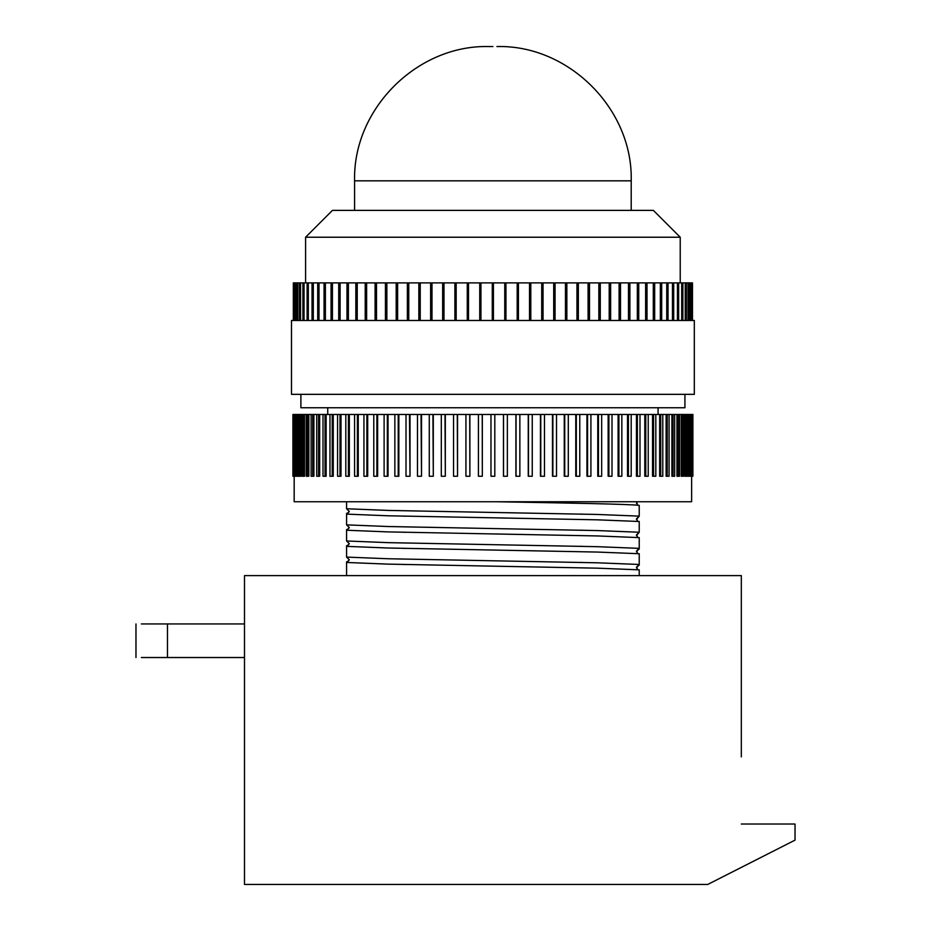 <?xml version="1.0" encoding="UTF-8"?>
<svg xmlns="http://www.w3.org/2000/svg" width="931" height="931" viewBox="0 0 931 931"><rect width="100%" height="100%" fill="white"/><g stroke="black" fill="none" stroke-linecap="round" stroke-linejoin="round"><path stroke-width="1.4" d="M492.906 46.55L488.88 46.55L492.906 46.55M305.589 237.23L332.437 210.371L653.364 210.371L680.224 237.23L305.589 237.23L305.589 282.884M492.906 320.473L694.317 320.473L694.317 394.337L291.484 394.337L291.484 320.473L492.906 320.473M300.888 394.337L300.888 407.755L684.925 407.755L684.925 394.337M294.173 476.241L294.173 501.751L691.64 501.751L691.64 476.241M692.629 476.241L689.813 476.241L689.813 414.47L692.897 414.47L692.897 476.241L692.629 414.47M689.72 414.47L689.72 476.241L687.741 476.241L687.741 414.47L689.813 414.47M687.09 414.47L687.09 476.241L684.902 476.241L684.902 414.47L687.741 414.47M683.703 414.47L683.703 476.241L681.306 476.241L681.306 414.47L684.902 414.47M679.56 414.47L679.56 476.241L676.965 476.241L676.965 414.47L681.306 414.47M674.672 414.47L674.672 476.241L671.891 476.241L671.891 414.47L676.965 414.47M669.075 414.47L669.075 476.241L666.119 476.241L666.119 414.47L671.891 414.47M662.791 414.47L662.791 476.241L659.66 476.241L659.66 414.47L666.119 414.47M655.82 414.47L655.82 476.241L652.538 476.241L652.538 414.47L659.66 414.47M648.22 414.47L648.22 476.241L644.799 476.241L644.799 414.47L652.538 414.47M640.004 414.47L640.004 476.241L636.443 476.241L636.443 414.47L644.799 414.47M631.195 414.47L631.195 476.241L627.529 476.241L627.529 414.47L636.443 414.47M621.85 414.47L621.85 476.241L618.091 476.241L618.091 414.47L627.529 414.47M612.004 414.47L612.004 476.241L608.152 476.241L608.152 414.47L618.091 414.47M601.67 414.47L601.67 476.241L597.76 476.241L597.76 414.47L608.152 414.47M590.917 414.47L590.917 476.241L586.949 476.241L586.949 414.47L597.76 414.47M579.78 414.47L579.78 476.241L575.777 476.241L575.777 414.47L586.949 414.47M568.294 414.47L568.294 476.241L564.267 476.241L564.267 414.47L575.777 414.47M556.517 414.47L556.517 476.241L552.479 476.241L552.479 414.47L564.267 414.47M544.484 414.47L544.484 476.241L540.457 476.241L540.457 414.47L552.479 414.47M532.253 414.47L532.253 476.241L528.249 476.241L528.249 414.47L540.457 414.47M519.859 414.47L519.859 476.241L515.902 476.241L515.902 414.47L528.249 414.47M507.36 414.47L507.36 476.241L503.462 476.241L503.462 414.47L515.902 414.47M295.988 414.47L295.988 476.241L292.904 476.241L292.904 414.47L503.462 414.47M636.653 501.751L637.444 504.742M348.718 512.446L346.576 513.447L346.576 524.863L388.46 526.539L597.353 530.565L639.225 532.241L639.225 521.5L597.353 519.824L388.46 515.797L346.576 514.121L349.323 511.445L346.576 508.757L388.46 510.432L597.353 514.459L639.225 516.135L639.225 505.382C630.741 504.148 566.793 502.984 496.281 501.751M346.576 513.447L347.24 513.365M636.478 519.498L639.225 516.135L636.478 518.811L637.537 520.941M347.24 529.483L348.718 528.552M636.478 535.616L639.225 532.241L636.478 534.918L637.537 537.047M346.576 524.863L349.323 527.563L346.576 530.239L388.46 531.915L597.353 535.942L639.225 537.618L639.225 549.034L638.561 549.115M347.24 545.589L348.718 544.67M346.576 529.553L346.576 540.981L388.46 542.657L597.353 546.683L639.225 548.359L636.478 551.036L637.537 553.165M346.576 540.981L349.323 543.669L346.576 546.357L388.46 548.022L597.353 552.06L639.225 553.724L639.225 565.152L638.561 565.233M347.24 561.707L348.718 560.788M346.576 545.671L346.576 557.099L388.46 558.763L597.353 562.801L639.225 564.465L636.478 567.154L637.537 569.272M346.576 557.099L349.323 559.787L346.576 562.464L388.46 564.139L597.353 568.166L639.225 569.842L639.225 575.614M346.576 561.789L346.576 575.614M293.323 320.473L293.323 282.884L692.478 282.884L692.478 320.473M294.592 282.884L294.592 320.473M295.802 282.884L295.802 320.473M297.792 282.884L297.792 320.473M300.538 282.884L300.538 320.473M304.053 282.884L304.053 320.473M308.312 282.884L308.312 320.473M313.305 282.884L313.305 320.473M319.007 282.884L319.007 320.473M325.385 282.884L325.385 320.473M332.425 282.884L332.425 320.473M340.106 282.884L340.106 320.473M348.392 282.884L348.392 320.473M357.236 282.884L357.236 320.473M366.628 282.884L366.628 320.473M376.508 282.884L376.508 320.473M386.854 282.884L386.854 320.473M397.618 282.884L397.618 320.473M408.756 282.884L408.756 320.473M420.23 282.884L420.23 320.473M431.984 282.884L431.984 320.473M443.982 282.884L443.982 320.473M456.167 282.884L456.167 320.473M468.514 282.884L468.514 320.473M480.943 282.884L480.943 320.473M504.753 320.473L504.753 282.884M517.182 320.473L517.182 282.884M529.518 320.473L529.518 282.884M541.714 320.473L541.714 282.884M553.712 320.473L553.712 282.884M565.478 320.473L565.478 282.884M576.952 320.473L576.952 282.884M588.089 320.473L588.089 282.884M598.854 320.473L598.854 282.884M609.2 320.473L609.2 282.884M619.092 320.473L619.092 282.884M628.483 320.473L628.483 282.884M637.339 320.473L637.339 282.884M645.625 320.473L645.625 282.884M653.306 320.473L653.306 282.884M660.358 320.473L660.358 282.884M666.747 320.473L666.747 282.884M672.45 320.473L672.45 282.884M677.442 320.473L677.442 282.884M681.713 320.473L681.713 282.884M685.239 320.473L685.239 282.884M687.997 320.473L687.997 282.884M689.987 320.473L689.987 282.884M691.198 320.473L691.198 282.884M636.478 567.84L638.852 565.175M636.478 551.734L638.852 549.057M636.478 503.392L637.037 501.751M346.576 508.757L346.576 501.751M774.895 824.028L741.32 824.028L795.027 824.028L795.027 840.134L707.746 884.45L244.492 884.45L244.492 575.614L741.32 575.614L741.32 756.88M244.492 657.519L141.372 657.519C134.46 657.519 134.46 657.519 141.372 657.519M244.492 623.945L167.464 623.945L167.464 657.519M141.372 623.945C134.46 623.945 134.46 623.945 141.372 623.945L167.464 623.945M482.328 414.47L482.328 476.241L482.246 414.47M469.887 414.47L469.887 476.241L469.724 414.47M457.54 414.47L457.54 476.241L457.296 414.47M445.321 414.47L445.321 476.241L445.006 414.47M433.299 414.47L433.299 476.241L432.915 414.47M421.522 414.47L421.522 476.241L421.045 414.47M410.012 414.47L410.012 476.241L409.465 414.47M398.84 414.47L398.84 476.241L398.224 476.241L398.224 414.47M388.029 414.47L388.029 476.241L387.343 476.241L387.343 414.47M377.637 414.47L377.637 476.241L376.892 476.241L376.892 414.47M367.698 414.47L367.698 476.241L366.884 476.241L366.884 414.47M358.26 414.47L358.26 476.241L357.388 476.241L357.388 414.47M349.346 414.47L349.346 476.241L348.415 476.241L348.415 414.47M341.002 414.47L341.002 476.241L340.013 476.241L340.013 414.47M333.251 414.47L333.251 476.241L332.216 476.241L332.216 414.47M326.141 414.47L326.141 476.241L325.059 476.241L325.059 414.47M319.682 414.47L319.682 476.241L318.565 476.241L318.565 414.47M313.898 414.47L313.898 476.241L312.746 476.241L312.746 414.47M308.836 414.47L308.836 476.241L307.649 476.241L307.649 414.47M304.495 414.47L304.495 476.241L303.285 476.241L303.285 414.47M300.899 414.47L300.899 476.241L299.666 476.241L299.666 414.47M298.06 414.47L298.06 476.241L296.803 476.241L296.803 414.47M692.385 476.241L692.385 414.47M691.081 476.241L691.081 414.47M691.558 476.241L691.558 414.47M688.998 476.241L688.998 414.47M686.135 476.241L686.135 414.47M682.516 476.241L682.516 414.47M678.152 476.241L678.152 414.47M673.043 476.241L673.043 414.47M667.236 476.241L667.236 414.47M660.731 476.241L660.731 414.47M653.574 476.241L653.574 414.47M645.777 476.241L645.777 414.47M637.374 476.241L637.374 414.47M628.413 476.241L628.413 414.47M618.906 476.241L618.906 414.47M608.897 476.241L608.897 414.47M598.447 476.241L598.447 414.47M587.566 476.241L587.566 414.47M576.312 476.241L576.312 414.47M564.733 476.241L564.733 414.47M552.874 476.241L552.874 414.47M540.771 476.241L540.771 414.47M528.482 476.241L528.482 414.47M516.053 476.241L516.053 414.47M503.543 476.241L503.543 414.47M490.974 414.47L490.974 476.241L494.803 476.241L494.803 414.47M478.418 414.47L478.418 476.241L482.246 476.241M465.931 414.47L465.931 476.241L469.724 476.241M453.537 414.47L453.537 476.241L457.296 476.241M441.306 414.47L441.306 476.241L445.006 476.241M429.272 414.47L429.272 476.241L432.915 476.241M417.484 414.47L417.484 476.241L421.045 476.241M406.009 414.47L406.009 476.241L409.465 476.241M394.86 414.47L394.86 476.241L398.224 476.241M384.107 414.47L384.107 476.241L387.343 476.241M373.785 414.47L373.785 476.241L376.892 476.241M363.94 414.47L363.94 476.241L366.884 476.241M354.595 414.47L354.595 476.241L357.388 476.241M345.797 414.47L345.797 476.241L348.415 476.241M337.569 414.47L337.569 476.241L340.013 476.241M329.97 414.47L329.97 476.241L332.216 476.241M323.01 414.47L323.01 476.241L325.059 476.241M316.715 414.47L316.715 476.241L318.565 476.241M311.117 414.47L311.117 476.241L312.746 476.241M306.241 414.47L306.241 476.241L307.649 476.241M302.098 414.47L302.098 476.241L303.285 476.241M298.711 414.47L298.711 476.241L299.666 476.241M296.081 414.47L296.081 476.241L296.803 476.241M294.243 476.241L294.243 414.47M294.72 476.241L294.72 414.47M293.184 476.241L293.184 414.47M293.416 476.241L293.416 414.47M692.117 320.473L692.117 282.884M692.047 320.473L692.047 282.884M690.977 320.473L690.977 282.884M690.825 320.473L690.825 282.884M689.045 320.473L689.045 282.884M688.824 320.473L688.824 282.884M686.333 320.473L686.333 282.884M686.054 320.473L686.054 282.884M682.877 320.473L682.877 282.884M682.516 320.473L682.516 282.884M678.652 320.473L678.652 282.884M678.233 320.473L678.233 282.884M673.707 320.473L673.707 282.884M673.218 320.473L673.218 282.884M668.039 320.473L668.039 282.884M667.492 320.473L667.492 282.884M661.685 320.473L661.685 282.884M661.08 320.473L661.08 282.884M654.668 320.473L654.668 282.884M653.993 320.473L653.993 282.884M647.01 320.473L647.01 282.884M646.277 320.473L646.277 282.884M638.747 320.473L638.747 282.884M637.956 320.473L637.956 282.884M629.903 320.473L629.903 282.884M629.065 320.473L629.065 282.884M620.512 320.473L620.512 282.884M619.639 320.473L619.639 282.884M610.631 320.473L610.631 282.884M609.7 320.473L609.7 282.884M600.274 320.473L600.274 282.884M599.308 320.473L599.308 282.884M589.498 320.473L589.498 282.884M588.497 320.473L588.497 282.884M578.349 320.473L578.349 282.884M577.313 320.473L577.313 282.884M566.851 320.473L566.851 282.884M565.792 320.473L565.792 282.884M555.062 320.473L555.062 282.884M553.98 320.473L553.98 282.884M543.041 320.473L543.041 282.884M541.923 320.473L541.923 282.884M530.81 320.473L530.81 282.884M529.681 320.473L529.681 282.884M518.427 320.473L518.427 282.884M517.287 320.473L517.287 282.884M505.952 320.473L505.952 282.884M504.811 320.473L504.811 282.884M493.418 320.473L493.418 282.884M492.278 320.473L492.278 282.884M480.885 320.473L480.885 282.884M479.744 320.473L479.744 282.884M468.398 320.473L468.398 282.884M467.269 320.473L467.269 282.884M456.015 320.473L456.015 282.884M454.887 320.473L454.887 282.884M443.773 320.473L443.773 282.884M442.656 320.473L442.656 282.884M431.728 320.473L431.728 282.884M430.634 320.473L430.634 282.884M419.916 320.473L419.916 282.884M418.845 320.473L418.845 282.884M408.395 320.473L408.395 282.884M407.359 320.473L407.359 282.884M397.211 320.473L397.211 282.884M396.199 320.473L396.199 282.884M386.4 320.473L386.4 282.884M385.434 320.473L385.434 282.884M376.008 320.473L376.008 282.884M375.088 320.473L375.088 282.884M366.081 320.473L366.081 282.884M365.208 320.473L365.208 282.884M356.666 320.473L356.666 282.884M355.828 320.473L355.828 282.884M347.775 320.473L347.775 282.884M346.984 320.473L346.984 282.884M339.454 320.473L339.454 282.884M338.721 320.473L338.721 282.884M331.75 320.473L331.75 282.884M331.075 320.473L331.075 282.884M324.675 320.473L324.675 282.884M324.058 320.473L324.058 282.884M318.262 320.473L318.262 282.884M317.704 320.473L317.704 282.884M312.537 320.473L312.537 282.884M312.048 320.473L312.048 282.884M307.533 320.473L307.533 282.884M307.114 320.473L307.114 282.884M303.25 320.473L303.25 282.884M302.901 320.473L302.901 282.884M299.724 320.473L299.724 282.884M299.445 320.473L299.445 282.884M296.954 320.473L296.954 282.884M296.745 320.473L296.745 282.884M294.964 320.473L294.964 282.884M294.824 320.473L294.824 282.884M293.754 320.473L293.754 282.884M293.684 320.473L293.684 282.884M496.933 46.55C568.69 44.7 633.057 109.078 631.206 180.823L354.595 180.823L354.595 210.371M631.206 180.823L631.206 210.371M680.224 237.23L680.224 282.884M658.066 407.755L658.066 414.47M405.648 516.181L403.426 516.135M405.648 532.299L403.426 532.253M405.648 548.406L403.426 548.359M405.648 564.523L403.426 564.477M580.164 562.417L582.375 562.464M580.164 546.299L582.375 546.346M580.164 530.181L582.375 530.239M580.164 514.075L582.375 514.121M135.973 623.945L135.973 657.519M327.735 407.755L327.735 414.47M354.595 180.823C352.744 109.078 417.123 44.7 488.88 46.55"/></g></svg>
